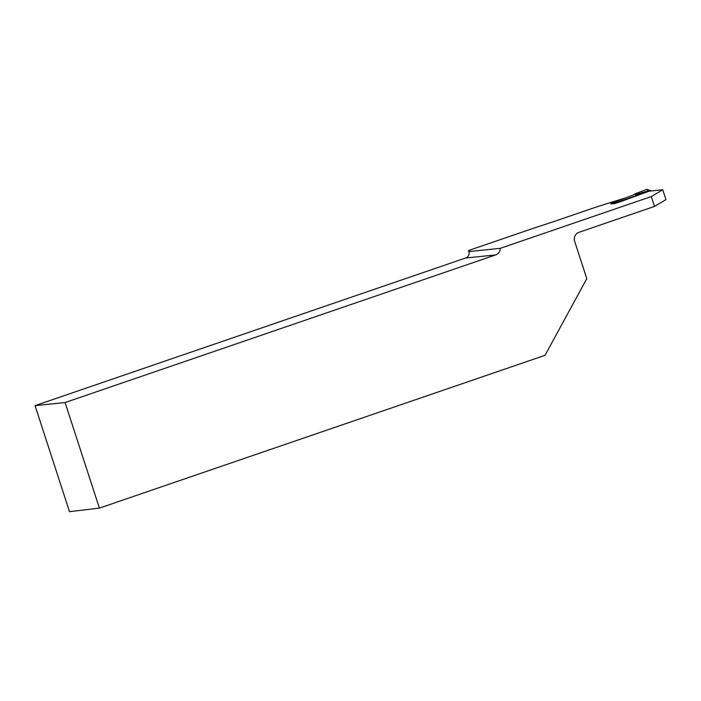 <?xml version="1.0" encoding="UTF-8"?>
<svg xmlns="http://www.w3.org/2000/svg" width="701" height="701" viewBox="0 0 701 701"><rect width="100%" height="100%" fill="white"/><g stroke="black" fill="none" stroke-linecap="round" stroke-linejoin="round"><path stroke-width="1.05" d="M610.799 203.921L614.628 203.57L620.061 201.853L649.17 191.163L662.743 189.769L665.95 199.627L654.506 206.418L578.912 232.338A7.071 6.808 84.1 0 0 574.636 241.258L586.79 278.665L545.028 355.319L99.393 508.111L65.088 402.54L35.05 405.634L69.504 511.669L99.393 508.111M624.538 198.225L609.563 202.843A44.189 2.602 162 0 0 587.815 209.914L556.804 220.552A57.447 3.382 162 0 1 535.459 227.58L468.522 250.529L469.092 252.272M654.506 206.418L651.299 196.56L500.26 248.338A7.071 6.808 -95.9 0 1 495.633 254.927L65.088 402.54M35.05 405.634L465.595 258.021C468.434 256.846 469.556 254.7 468.951 251.563L468.522 250.529M662.743 189.769L651.299 196.56M500.26 248.338L468.951 251.563M633.397 194.931L611.316 203.386L615.329 202.975L650.388 190.444A0.885 0.85 -95.9 0 1 651.001 190.97M635.465 194.554L649.371 190.523L650.055 191.014M610.781 203.965A0.885 0.85 -95.9 0 1 610.957 203.641L611.316 203.386M614.803 203.509A0.885 0.85 -95.9 0 1 615.329 202.975L615.434 203.29M649.371 190.523L650.388 190.444L650.572 191.023M633.853 194.396L646.655 189.401L647.759 189.927L648.083 190.917M646.655 189.401L649.187 190.602M635.246 194.536L635.036 193.897L638.296 192.609L646.813 189.349L647.671 189.743M495.633 254.927L465.595 258.021M649.625 191.119L649.476 190.672M650.142 190.427L649.476 190.497M647.312 189.41L649.739 190.549"/></g></svg>
